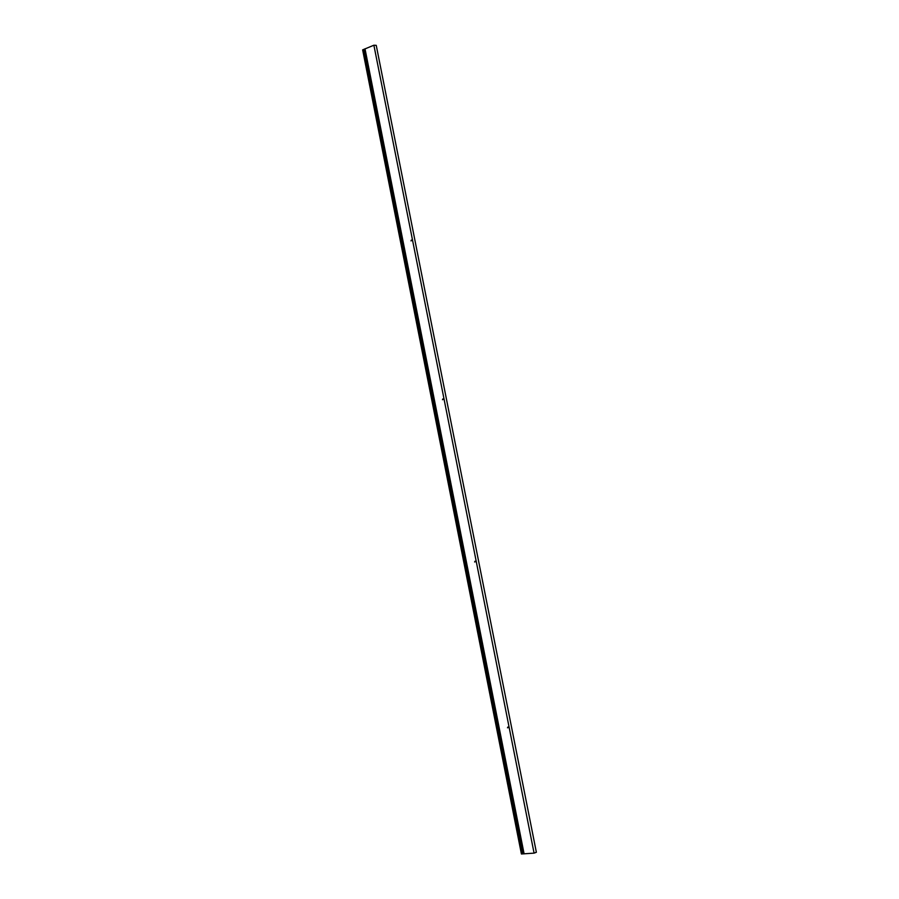 <?xml version="1.0" encoding="UTF-8"?>
<svg xmlns="http://www.w3.org/2000/svg" width="899" height="899" viewBox="0 0 899 899"><rect width="100%" height="100%" fill="white"/><g stroke="black" fill="none" stroke-linecap="round" stroke-linejoin="round"><path stroke-width="1.35" d="M534.073 853.14L521.409 853.983L362.645 49.872L373.883 45.22L376.243 45.343L536.366 852.286L534.073 853.14L373.883 45.22M411.641 240.123L411.012 240.91L411.281 240.134L412.079 240.561M443.095 398.976L442.477 399.74L442.757 398.976L443.578 399.459M475.234 561.268L474.638 561.999L474.93 561.257L475.762 561.796M508.092 727.111L507.497 727.819L507.789 727.089L508.643 727.684M524.095 853.87L365.005 48.793M522.117 853.971L363.252 49.58M363.881 49.569L522.735 853.758M523.083 853.713L364.207 49.467M364.904 48.849L523.982 853.87M362.645 49.872L521.409 853.983"/></g></svg>
